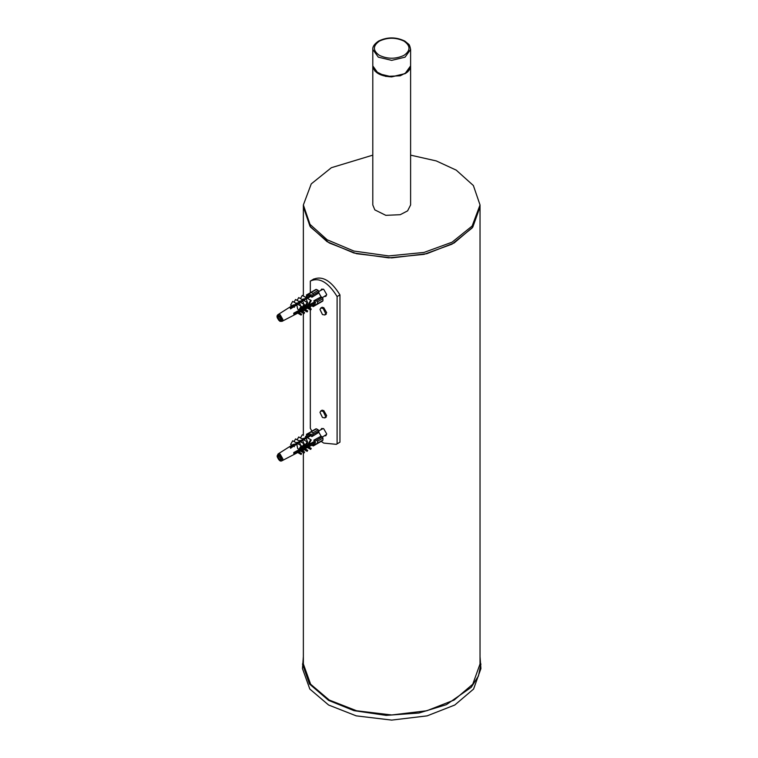 <?xml version="1.0" encoding="UTF-8"?>
<svg xmlns="http://www.w3.org/2000/svg" width="758" height="758" viewBox="0 0 758 758"><rect width="100%" height="100%" fill="white"/><g stroke="black" fill="none" stroke-linecap="round" stroke-linejoin="round"><path stroke-width="1.14" d="M303.361 452.659L303.361 663.97L310.628 684.218L329.237 700.032L356.611 710.767L391.696 714.965L426.782 710.767L454.156 700.032L472.765 684.218L480.032 663.97L480.032 204.963L473.371 185.53L456.231 170.133L436.267 160.923L410.609 155.144M303.361 295.999L303.361 206.906L310.628 227.163L329.237 242.967L356.611 253.712L391.696 257.9L426.782 253.712L454.156 242.967L472.765 227.163L480.032 206.906L472.139 227.978L452.014 244.161L424.025 254.366L388.721 257.872L353.901 253.001L327.162 241.726L310.022 226.329L303.361 206.906L303.361 204.963L310.022 224.387L327.162 239.784L353.901 251.05L388.721 255.929L424.025 252.423L452.014 242.219L472.139 226.036L480.032 204.963M372.794 155.144L331.379 167.698L311.254 183.891L303.361 204.963M372.794 65.974L372.794 204.963L374.822 209.881L385.794 215.329L400.224 214.703L407.615 210.857L410.609 204.963L410.609 65.974M372.794 66.06L374.822 70.977L385.794 76.425L400.224 75.8L407.615 71.953L410.609 66.06M325.883 296.302L324.604 296.359M321.032 290.172L321.724 289.092M320.852 290.276L321.629 289.139L323.713 289.348L326.66 294.455L325.798 296.359L324.424 296.463M325.883 435.698L324.604 435.746M321.032 429.559L321.724 428.478M320.852 429.663L321.629 428.526L323.713 428.734L326.66 433.841L325.798 435.746L324.424 435.85M321.155 307.824L323.713 307.587L326.66 312.684L325.173 314.788M321.155 410.741L323.713 410.504L326.66 415.611L325.173 417.705M311.936 431.15L310.325 428.355L310.325 309.814M310.325 308.478L310.325 306.583M310.325 292.692L310.325 281.076L313.954 278.916M311.945 280.138L313.168 279.437C322.103 275.344 331.028 280.498 339.954 294.89L339.954 442.17L336.315 444.33L323.713 443.079L321.165 441.402M310.325 281.076C319.251 276.992 328.176 282.147 337.102 296.539L337.102 443.818L339.954 442.17M337.102 443.818L336.315 444.33M337.102 296.539L339.954 294.89M323.164 308.449L325.637 313.537L324.822 314.987L322.463 314.561L319.99 309.472L320.805 308.023L323.164 308.449M323.164 411.367L325.637 416.455L324.822 417.904L322.463 417.478L319.99 412.39L320.805 410.94L323.164 411.367M318.853 291.432L323.249 289.12M326.622 294.976L322.425 297.619M318.853 430.819L323.249 428.507M326.622 434.362L322.425 437.006M299.05 309.946L301.106 306.251L301.608 306.507L299.552 310.202L297.676 309.15L296.833 304.934L291.081 308.487L290.248 307.994L296.482 303.579L292.692 301.39L296.975 303.835L299.353 301.693L295.563 299.505L299.941 302.006L302.499 299.761L303.086 300.064L305.493 298.576L306.043 297.581L302.252 295.393L306.611 297.885L311.633 294.777L309.927 295.762L308.771 295.175L309.861 293.299L306.488 295.241L306.753 296.643M309.861 293.299L311.263 292.484L312.95 293.46L312.95 295.08L311.86 296.965L310.771 296.245L311.405 295.156L310.562 294.673L309.927 295.762M312.95 295.08L318.881 291.659L318.18 290.437L312.95 293.46M306.488 294.909L316.493 289.471L318.18 290.437M322.245 301.059L316.313 304.479L314.144 304.479L314.219 303.181L315.47 303.181L315.47 302.215L314.219 302.215L314.144 300.917L316.313 300.917L317.716 301.722L317.308 304.242L322.737 301.106M317.716 301.722L322.946 298.709L322.946 300.651M316.313 304.479L312.95 306.421L311.841 305.787M316.493 289.471L315.792 289.869M318.18 303.408L318.881 303.001M322.946 298.709L322.245 297.487L316.313 300.917M281.502 319.506L281.474 320.302L280.138 319.535L280.138 321.07L278.736 320.255L278.736 318.72L277.409 317.953L277.409 316.332L278.736 317.1L278.736 315.555L280.138 316.37L280.138 317.915L281.474 318.682L281.502 319.506M280.072 316.332L278.736 317.1M281.474 319.061L281.474 319.923M290.977 308.402L293.583 306.791M308.677 305.284L306.611 306.393M306.043 307.35L305.493 306.999L303.086 308.288M302.499 309.264L301.93 308.904L299.941 309.975M299.353 310.96L298.785 310.6L296.975 311.566M296.482 312.4L293.791 313.281M296.833 312.58L297.676 312.969L298.425 312.277L299.552 312.931L299.05 313.765L301.106 315.082L301.608 314.238L299.552 312.931M299.628 311.083L300.481 311.472L301.343 310.647L302.338 311.216L301.75 312.201L303.986 313.632L304.574 312.647L302.338 311.216M302.774 309.397L303.617 309.766L304.451 308.932L305.313 309.435L304.725 310.41L307.132 311.945L307.71 310.969L305.313 309.435M306.336 307.483L308.601 307.388L308.032 308.335L310.676 310.022L311.244 309.065L308.601 307.388M314.219 303.181L293.772 314.115L293.772 313.139L299.391 310.117M299.685 309.965L302.186 308.62M302.461 308.468L305.209 306.99M305.398 306.886L308.487 305.228M308.705 305.104L314.2 302.148M314.144 301.902L313.878 300.765L321.098 296.823L318.881 292.976L311.86 297.259L310.998 296.463M310.818 296.293L307.454 298.368L306.886 298.074L303.92 300.547L303.342 300.244L300.784 302.489L300.196 302.186L296.833 304.934M306.886 298.074L311.244 300.556L308.601 305.294L307.123 304.47L307.369 303.361M307.454 302.584L306.336 299.059M303.854 304.261L302.774 301.258M300.661 305.967L299.628 303.2M295.999 304.441L293.043 305.067L278.101 314.561L280.109 314.722L282.886 319.525L282.023 321.345L279.939 321.316C276.812 318.161 276.206 315.906 278.101 314.561M298.785 302.717L295.933 303.228M301.93 300.774L298.851 301.371M305.493 298.576L301.94 299.401M278.736 320.255L281.474 318.682M278.736 318.72L280.138 317.915M280.138 319.535L281.474 318.758M277.409 317.953L280.138 316.37M306.886 307.833L310.676 310.022M307.123 307.805L308.032 308.335M307.132 311.945L303.342 309.757M304.725 310.41L303.617 309.766M307.454 298.368L311.244 300.556M302.252 295.393L300.49 298.567M308.032 304.991L310.676 300.263M304.64 300.111L303.721 300.443M299.978 311.187L299.164 310.78M303.986 313.632L300.196 311.443M301.75 312.201L300.481 311.472M307.132 302.433L307.71 302.736L305.313 307.047L304.725 306.744L307.132 302.433L303.342 300.244M307.71 302.736L303.92 300.547M302.499 299.761L298.709 297.572L297.145 300.386M304.725 306.744L303.617 306.099M301.078 302.309L301.362 301.807L300.462 302.319M297.496 311.746L296.956 311.434M301.106 315.082L297.316 312.893M297.278 312.741L296.463 312.343M303.986 304.375L304.574 304.678L302.338 308.696L301.75 308.392L303.986 304.375L300.196 302.186M300.784 302.489L304.574 304.678M299.96 302.613L299.088 303.541M299.05 313.765L297.676 312.969M295.563 299.505L294.085 302.167M301.75 308.392L300.481 307.663M297.932 304.252L298.32 303.56L297.382 304.1M301.106 306.251L297.316 304.062M297.818 304.318L301.608 306.507M297.259 304.166L296.122 305.37M292.692 301.39L290.627 305.086L292.001 305.872M295.137 305.976L295.62 305.114L290.248 308.222M294.417 307.265L292.399 306.099M291.328 308.184L290.627 308.904M312.864 302.868L293.801 313.878M306.043 297.581L306.611 297.885M303.086 300.064L298.709 297.572M299.353 301.693L299.941 302.006M296.482 303.579L296.975 303.835M309.52 297.089L307.416 298.339M306.44 298.87L305.881 299.192L306.44 298.87M303.001 300.86L302.47 301.163M293.156 306.545L290.456 308.099M309.634 295.677L308.771 295.175M321.098 296.823L322.245 297.487M314.144 304.479L314.144 303.484M318.881 291.659L318.881 292.976M322.245 440.445L316.313 443.866L314.144 443.866L314.219 442.568L315.47 442.568L315.47 441.601L314.219 441.601L314.144 440.303L316.313 440.303L317.716 441.109L317.308 443.629L322.737 440.493M317.716 441.109L322.946 438.096L322.946 440.038M322.946 438.096L322.245 436.873L316.313 440.303M316.313 443.866L312.95 445.808L311.841 445.173M297.145 439.773L298.709 436.959L303.086 439.451L306.043 436.968L306.611 437.271L311.633 434.163L309.927 435.149L308.771 434.571L309.861 432.685L306.488 434.628L306.753 436.03M309.861 432.685L311.263 431.87L312.95 432.846L312.95 434.467L311.86 436.352L310.771 435.632L311.405 434.552L310.562 434.059L309.927 435.149M312.95 434.467L318.881 431.046L318.18 429.824L312.95 432.846M306.488 434.296L316.493 428.857L318.18 429.824M318.18 442.795L318.881 442.388M316.493 428.857L315.792 429.255M277.362 456.506L277.409 455.719L278.736 456.487L278.736 454.942L280.138 455.757L280.138 457.301L281.474 458.069L281.474 459.689L280.138 458.922L280.138 460.457L278.736 459.642L278.736 458.107L277.409 457.339L277.362 456.506M278.736 458.107L280.138 457.301M277.409 457.339L280.138 455.757M278.736 459.642L281.474 458.069M281.474 458.145L280.138 458.922M277.4 456.96L277.4 456.098M314.219 442.568L293.772 453.502L293.772 452.526L299.391 449.513M299.685 449.352L302.186 448.006M302.461 447.855L305.209 446.377M305.398 446.272L308.487 444.614M308.705 444.501L314.2 441.535M314.144 441.289L313.878 440.152L321.098 436.22L318.881 432.363L311.86 436.646L310.998 435.85M310.818 435.679L307.454 437.754L306.886 437.461L303.92 439.934L303.342 439.631L300.784 441.876L300.196 441.573L299.628 442.587L297.316 443.449L291.081 447.874L290.248 447.381L295.999 443.828L293.043 444.453L278.101 453.947L277.077 456.108C278.574 460.248 280.223 461.793 282.023 460.731L282.886 458.912L280.109 454.118L278.101 453.947M308.032 444.387L308.601 444.681L311.244 439.943L310.676 439.649L308.032 444.387L307.123 443.856L307.369 442.757M307.454 441.971L306.336 438.446M303.854 443.648L302.774 440.644M300.661 445.353L299.628 442.587M297.316 443.449L301.106 445.638L299.05 449.333L297.676 448.537L296.833 444.321M292.001 445.259L290.627 444.472L292.692 440.777L296.975 443.222L298.785 442.104L295.933 442.615M294.085 441.554L295.563 438.901L299.941 441.393L301.93 440.161L298.851 440.758M305.493 437.963L301.94 438.797M290.977 447.788L293.583 446.178M308.677 444.671L306.611 445.78M306.043 446.737L305.493 446.386L303.086 447.675M302.499 448.651L301.93 448.291L299.941 449.361M299.353 450.347L298.785 449.987L296.975 450.953M296.482 451.787L293.791 452.668M296.833 451.967L297.676 452.355L298.425 451.664L299.552 452.318L301.608 453.625L301.106 454.468L299.05 453.151L299.552 452.318M299.628 450.47L300.481 450.858L301.343 450.034L302.338 450.612L304.574 452.033L303.986 453.019L301.75 451.588L302.338 450.612M302.774 448.783L303.617 449.153L304.451 448.319L305.313 448.821L307.71 450.356L307.132 451.332L304.725 449.797L305.313 448.821M306.336 446.869L308.601 446.775L311.244 448.461L310.676 449.409L306.886 447.22M278.736 456.487L280.072 455.719M306.611 437.271L306.043 436.968M310.676 439.649L306.886 437.461M311.244 439.943L307.454 437.754M304.64 439.498L303.721 439.829M300.49 437.953L302.252 434.789M298.709 436.959L303.086 439.451M303.342 439.631L307.132 441.819L304.725 446.13L305.313 446.434L307.71 442.122L307.132 441.819M303.92 439.934L307.71 442.122M301.078 441.696L301.362 441.194L300.462 441.706M301.93 440.161L302.499 439.147M303.617 445.486L304.725 446.13M299.96 441.999L299.088 442.928M310.676 449.409L307.123 447.192M299.941 441.393L295.563 438.901M300.196 441.573L303.986 443.762L301.75 447.779L302.338 448.082L304.574 444.065L303.986 443.762M304.574 444.065L300.784 441.876M297.932 443.638L296.122 444.756M298.785 442.104L299.353 441.08M300.481 447.049L301.75 447.779M303.342 449.143L307.132 451.332M303.617 449.153L304.725 449.797M296.975 443.222L292.692 440.777M299.05 449.333L299.552 449.589L301.608 445.894L301.106 445.638M301.608 445.894L297.818 443.714M292.399 445.496L294.417 446.661M295.137 445.363L295.62 444.51L290.248 447.608M295.999 443.828L296.482 442.966M299.164 450.167L299.978 450.574M300.196 450.83L303.986 453.019M300.481 450.858L301.75 451.588M296.956 450.821L297.496 451.133M297.316 452.28L301.106 454.468M297.676 452.355L299.05 453.151M297.278 452.128L296.463 451.73M303.001 440.246L302.47 440.55M297.259 443.553L296.567 443.961M307.416 437.736L309.52 436.475M306.44 438.257L305.881 438.579L306.44 438.257M293.156 445.931L290.456 447.485M308.032 447.722L308.601 446.775M290.627 448.291L291.328 447.571M312.864 442.265L293.801 453.265M309.634 435.064L308.771 434.571M318.881 431.046L318.881 432.363M321.098 436.22L322.245 436.873M314.144 443.866L314.144 442.871M303.361 656.693L302.47 668.584L309.814 689.041L328.602 705.016L356.26 715.865L391.696 720.1L427.133 715.865L454.791 705.016L473.589 689.041L480.923 668.584L480.032 656.693M302.47 663.97L309.501 684.01L328.602 700.392L353.995 710.653L386.106 715.381L418.994 713.013L446.405 704.656L471.258 687.288L478.459 675.984L480.923 663.97M378.403 73.659L391.696 76.861L404.999 73.659M372.794 65.899C373.902 72.578 380.203 76.245 391.687 76.899L405.113 73.659C408.695 71.498 410.533 68.912 410.609 65.899L405.066 73.611L391.696 76.814L378.327 73.611L372.794 65.899L372.794 49.45L378.327 57.163L391.696 60.365L405.066 57.163L410.609 49.45C409.974 46.2 409.273 44.419 408.505 44.097L404.848 41.093C396.055 36.877 387.319 36.858 378.64 41.046C374.452 43.888 372.5 46.683 372.794 49.45M379.379 41.121C387.594 37.284 395.799 37.284 404.014 41.121C410.656 45.859 410.656 50.596 404.014 55.343C395.799 59.181 387.594 59.181 379.379 55.343C372.737 50.596 372.737 45.859 379.379 41.121M278.935 320.141L279.664 320.824M281.379 320.255L280.138 320.966M279.806 320.88L279.058 320.454M278.736 320.16L277.485 318M277.4 317.574L277.4 316.711M277.485 316.38L278.736 315.66M279.058 315.754L279.806 316.181M280.138 316.474L281.379 318.625M277.485 455.766L278.736 455.046M279.058 455.141L279.806 455.567M280.138 455.861L281.379 458.022M281.474 458.448L281.474 459.31M281.379 459.642L280.138 460.352M279.806 460.267L279.058 459.841M278.736 459.547L277.485 457.387M278.935 459.528L279.664 460.21M303.361 451.266L303.361 449.598M303.361 435.395L303.361 313.272M303.361 311.879L303.361 310.212M410.609 65.899L410.609 49.45M326.272 314.153L324.822 314.987M322.254 307.189L320.805 308.023M326.272 417.071L324.822 417.904M322.254 410.106L320.805 410.94M321.828 289.717L321.828 289.044M325.4 295.904L325.978 296.236M311.074 303.901L309.87 304.479M321.828 429.104L321.828 428.441M325.4 435.291L325.978 435.623M311.074 443.288L309.87 443.866M310.562 292.56L315.991 289.414M313.234 306.592L318.673 303.456M282.023 321.345L297.828 313.101M298.823 312.58L300.661 311.623M301.836 311.007L303.854 309.956M305.019 309.349L307.464 308.07M308.686 307.435L314.352 304.479M305.427 297.193L308.876 294.995M313.234 445.979L318.673 442.843M310.562 431.946L315.991 428.801M305.427 436.58L308.876 434.381M297.828 452.488L282.023 460.731M298.823 451.967L300.661 451.01M301.836 450.394L303.854 449.342M305.019 448.736L307.464 447.457M308.686 446.822L314.352 443.866"/></g></svg>
